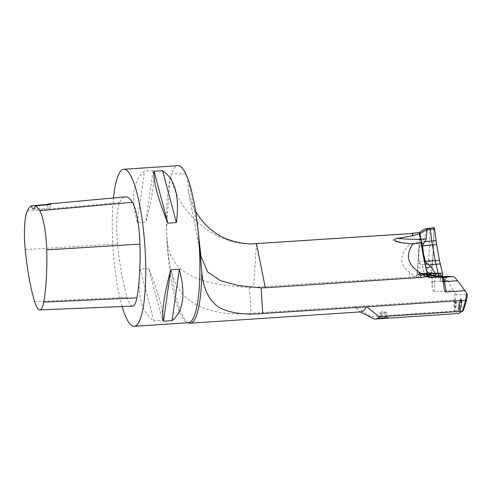 <?xml version="1.0" encoding="UTF-8"?>
<svg xmlns="http://www.w3.org/2000/svg" width="492" height="492" viewBox="0 0 492 492"><rect width="100%" height="100%" fill="white"/><g stroke="black" fill="none" stroke-linecap="round" stroke-linejoin="round"><path stroke-width="0.37" stroke-dasharray="2.46 1.84" d="M419.196 233.528L412.087 235.68L396.263 238.386C394.615 238.392 391.171 239.967 393.674 241.062L398.797 242.599L409.793 243.934L419.03 242.433L419.27 232.433M440.162 276.233L437.714 273.7L431.816 273.583L429.116 276.676L417.647 277.439L416.46 276.707L414.713 276.455L409.615 272.537C399.301 264.678 399.363 255.145 409.793 243.934M416.46 276.707L416.46 276.117C417.868 266.363 418.723 255.133 419.03 242.433M442.431 276.32L440.168 273.976L434.295 273.86L431.589 276.965L432.228 287.137C432.523 289.985 433.274 291.516 434.473 291.725L453.292 290.471L454.952 293.011L453.95 300.003L355.144 306.565L370.968 316.633L454.368 311.085M443.138 277.051L439.842 277.236A1.999 1.956 -88.9 0 1 437.769 275.372L436.878 275.354A1.999 1.956 91.1 0 0 438.956 277.217L443.009 276.916M429.116 276.676L431.589 276.965M188.184 322.721A79.304 16.082 86.2 0 1 187.6 322.365A79.304 16.082 86.2 0 1 171.671 271.99C179.18 306.51 215.588 316.83 251.049 313.256L355.144 306.565M414.713 276.455L409.301 277.205L249.432 287.605C211.861 284.72 169.525 280.348 166.972 238.411L166.53 229.1A78.677 15.953 86.2 0 1 169.802 180.386L170.798 176.591C177.963 213.288 214.082 243.878 250.336 243.958L250.52 243.964M122.145 306.547A78.677 15.953 86.2 0 1 113.474 197.95M170.798 176.591L171.628 173.774A78.677 15.953 86.2 0 1 177.969 165.693M148.744 268.577L140.202 269.142C136.856 295.292 141.45 312.586 153.99 321.018L162.526 320.452C163.492 311.122 158.898 293.829 148.744 268.577L162.526 320.452M153.092 170.503L144.556 171.068C133.123 180.195 130.694 197.353 137.268 222.538L145.81 221.972C152.735 195.89 155.165 178.731 153.092 170.503L145.81 221.972M132.692 306.116A37.466 7.595 86.2 0 1 127.157 297.297A89.919 18.235 86.2 0 1 117.533 243.891A37.466 7.595 86.2 0 1 119.722 202.593A89.919 18.235 86.2 0 1 125.454 196.843M47.097 204.813A14.988 3.038 -93.8 0 0 49.237 208.054A14.988 3.038 -93.8 0 0 50.947 204.469M153.99 321.018L140.202 269.142M137.268 222.538L144.556 171.068M388.397 317.635L378.385 318.269L388.785 317.383L389.627 318.09C389.953 317.869 377.05 318.361 377.223 318.865L377.85 318.877M454.38 311.085L458.446 313.509M373.354 318.545A87.422 17.73 86.2 0 1 370.968 316.633M361.233 311.842A79.304 16.082 86.2 0 1 359.277 311.405A79.304 16.082 86.2 0 1 354.769 306.362M171.671 271.99C168.897 261.123 167.335 249.93 166.972 238.411M461.244 298.632A6.242 1.261 -81.5 0 0 460.998 298.724A6.242 1.261 -81.5 0 0 459.11 304.622A6.242 1.261 -81.5 0 0 459.202 310.815A6.242 1.261 -81.5 0 0 461.521 305.557A6.242 1.261 -81.5 0 0 461.244 298.632M462.462 311.233L455.641 310.157L455.475 299.745L456.219 294.573L467.4 294.788M456.219 294.573L454.952 293.011M446.422 276.461C445.955 276.664 446.416 278.035 447.806 280.588L453.292 290.471M195.625 211.406C192.237 205.262 189.857 198.645 188.479 191.548L187.188 176.911M442.019 277.605L446.97 277.365L442.019 277.605M439.663 277.242L435.918 277.162A1.999 1.956 -88.9 0 1 433.839 275.292A9.489 1.925 -93.8 0 0 432.431 280.729L432.228 287.137M460.746 299.007A5.793 1.168 98.5 0 1 461.133 299.45A5.793 1.168 98.5 0 1 461.084 304.917A5.793 1.168 98.5 0 1 459.54 310.163A5.793 1.168 98.5 0 1 458.851 310.317A5.793 1.168 98.5 0 1 458.765 304.573A5.793 1.168 98.5 0 1 460.518 299.099A5.793 1.168 98.5 0 1 460.746 299.007M377.223 318.865L377.973 318.041L388.791 317.377L378.084 318.072L377.352 318.896M453.95 300.003L454.288 311.085M455.641 310.157L454.319 311.073M454.116 300.194L455.475 299.745M381.798 313.103L379.473 313.201L379.787 318.189L387.044 317.721L379.787 318.189L382.112 318.09L381.798 313.103L386.029 312.543L384.357 312.826L384.67 317.814L379.738 318.176M384.67 317.814L386.804 317.604M386.681 312.728L386.995 317.715L382.112 318.09M385.716 317.85L385.402 312.869M386.491 312.617L382.942 310.858L379.473 313.201L384.357 312.826M380.753 313.066L381.066 318.047M459.454 306.608L459.842 308.435A3.665 0.738 -81.5 0 0 460.746 306.633A3.665 0.738 -81.5 0 0 461.262 303.01A3.665 0.738 -81.5 0 0 460.881 301.184L460.186 301.977L459.454 306.608A3.665 0.738 -81.5 0 0 459.596 308.152A3.665 0.738 -81.5 0 0 459.842 308.435L455.002 307.715L455.906 305.913L456.422 302.291L456.041 300.464L460.881 301.184A3.665 0.738 -81.5 0 0 460.598 301.387A3.665 0.738 -81.5 0 0 459.971 302.986A3.665 0.738 -81.5 0 0 459.454 306.608L454.614 305.889L455.278 301.387L456.041 300.464M460.881 301.184L461.262 303.01L460.746 306.633L459.842 308.435M460.746 306.633L455.906 305.913M461.262 303.01L456.422 302.291M455.131 302.266L459.971 302.986M455.002 307.715L454.614 305.889M461.379 304.831A5.018 1.015 98.5 0 1 460.026 309.499A5.018 1.015 98.5 0 1 459.233 305.63A5.018 1.015 98.5 0 1 461.072 299.843A5.018 1.015 98.5 0 1 461.404 300.225A5.018 1.015 98.5 0 1 461.379 304.831M442.523 277.593L445.973 277.427L442.523 277.593M440.771 281.535L440.235 278.005L445.192 277.685L440.235 278.005L440.457 281.51L445.727 281.215L440.457 281.51M445.414 281.184L445.192 277.685L445.727 281.215M442.56 277.832L442.782 281.332M443.181 277.888L443.403 281.393M427.905 276.338L424.971 273.294L425.309 274.106L426.14 274.462L437.714 273.7L440.168 273.976M434.295 273.86L431.816 273.583L420.242 274.351L419.018 273.183L416.46 276.117M435.149 276.363L430.857 274.382L428.661 273.872L421.078 273.49L424.252 274.253L424.645 276.153L425.033 275.963L423.489 275.428L424.762 274.45L424.221 273.798L422.892 266.732L420.063 263.552L418.926 261.418L418.784 253.626L419.787 245.76L424.436 238.743L426.669 229.284L427.271 228.712L426.066 228.54M429.934 228.282L429.94 228.282A1.55 0.314 -93.8 0 0 429.719 229.358L429.701 241.055A20.43 4.145 86.2 0 1 429.59 245.108L428.729 260.766A20.43 4.145 86.2 0 1 428.421 264.333L427.302 273.355A1.55 0.314 -93.8 0 0 427.345 275.016A1.55 0.314 -93.8 0 0 427.696 275.95A1.55 0.314 -93.8 0 0 427.702 275.95A1.55 0.314 -93.8 0 0 427.763 275.92L430.039 273.306A20.43 4.145 86.2 0 1 430.838 272.845A20.43 4.145 86.2 0 1 430.906 272.839L434.602 272.912A20.43 4.145 86.2 0 1 434.621 272.912A20.43 4.145 86.2 0 1 435.531 273.417L438.144 276.117L435.18 276.313M419.621 232.562L419.442 233.645L426.669 229.284M424.221 273.798L417.327 272.254L419.252 243.577L419.442 233.645M417.327 272.254L417.794 274.844L424.645 276.153L431.871 276.123A1.999 0.406 -93.8 0 0 431.958 276.073L434.233 273.466A19.981 4.053 86.2 0 1 435.088 273.011L438.778 273.085A19.981 4.053 86.2 0 1 438.796 273.085A19.981 4.053 86.2 0 1 439.688 273.57L442.302 276.276L438.144 276.117M427.591 275.163L424.645 273.472L419.861 273.38L417.794 274.844M427.407 273.724L426.656 273.663M426.902 275.022L427.154 273.472M423.489 275.428A26.642 12.651 -10.2 0 1 420.242 274.948L417.45 274.351M420.242 274.948L417.351 273.823M434.055 227.562A1.999 0.406 -93.8 0 0 433.772 228.946L433.753 240.643A19.981 4.053 86.2 0 1 433.649 244.61L432.788 260.262A19.981 4.053 86.2 0 1 432.486 263.755L431.361 272.777A1.999 0.406 -93.8 0 0 431.423 274.917A1.999 0.406 -93.8 0 0 431.871 276.123M433.772 229.038L433.649 244.61L431.459 275.12L431.958 276.073L435.088 273.011L439.504 273.398M419.209 239.327A256.086 250.729 -88.9 0 1 396.263 238.386M412.241 233.423L412.087 235.68M443.913 287.365L442.898 280.932A9.489 1.925 -93.8 0 0 440.807 275.428L437.769 275.372M436.878 275.354L433.839 275.292M249.432 287.605L251.049 313.256M185.896 174.051L171.628 173.774A78.677 15.953 -93.8 0 0 169.802 180.386L166.53 229.1A78.677 15.953 -93.8 0 0 188.405 322.709L187.6 322.365M34.612 301.645L127.157 297.297M25.246 249.653L117.533 243.891M27.294 210.988L119.722 202.593M434.473 291.725L434.805 281.449L447.806 280.588M438.741 277.882L438.366 277.156L438.809 277.224L435.887 277.162A7.491 1.519 86.2 0 1 435.918 277.162L442.8 276.701L435.887 277.162A7.491 1.519 86.2 0 0 434.805 281.449A1.999 0.855 -178.2 0 1 432.431 280.729M256.535 243.817L253.595 287.549M409.615 272.537L409.301 277.205M443.55 281.584A1.999 0.793 -9 0 1 442.88 281.117A1.999 0.793 -9 0 1 442.898 280.932M188.559 180.755L197.975 229.715M439.842 277.236L442.886 277.297A7.491 1.519 86.2 0 1 443.298 277.562M443.28 277.267L442.886 277.297A1.999 1.956 -88.9 0 1 440.807 275.428M424.971 273.294L419.018 273.183M417.647 277.439L420.346 274.345L426.244 274.462L427.849 276.129M424.338 273.552L431.361 272.777M424.799 276.117L431.958 276.073M426.755 229.555L433.772 228.946M419.787 245.76L433.649 244.61M422.831 241.51L433.753 240.643M428.661 273.872L439.688 273.57M424.799 273.564L434.602 272.912L438.778 273.085M430.838 272.845L421.078 273.49L430.906 272.839L435.088 273.011M423.169 273.761L434.233 273.466M421.552 264.788L432.486 263.755M418.926 261.418L432.788 260.262M424.252 274.253L418.944 273.767M421.872 273.57L419.861 273.38M425.611 273.896L430.857 274.382M418.138 263.841L420.063 263.552M417.837 267.636L422.892 266.732M424.436 238.743L419.387 239.376M421.183 243.276L419.252 243.577M33.499 209.1L49.237 208.054M359.277 311.405L360.267 311.91M439.682 277.242L442.72 277.297L441.724 276.891C441.914 277.685 441.841 275.871 442.88 281.117L444.03 288.404M200.951 256.393L188.479 191.548M250.699 243.964L250.336 243.958M446.933 276.744L446.97 277.365M458.851 310.317L459.202 310.815M460.518 299.099L460.998 298.724M378.385 318.269L377.973 318.066M459.43 307.697L459.596 308.152M460.327 301.756L460.598 301.387M455.487 301.036L453.47 303.785L454.596 306.977M461.404 300.225L461.133 299.45M460.026 309.499L459.54 310.163M445.408 278.066L445.973 277.427M440.395 278.392L439.743 277.82M425.303 274.099L428.391 277.291M420.242 274.351L426.14 274.462M438.796 273.085L434.621 272.912"/><path stroke-width="0.74" d="M421.084 242.476L412.788 243.995L401.232 242.642L395.593 241.08C392.794 239.936 395.962 238.435 397.573 238.411L412.96 235.699L419.799 233.54L421.084 242.476C422.991 255.219 425.266 266.504 427.905 276.338L428.151 276.935L426.398 276.682L420.088 272.74C407.542 264.844 405.113 255.262 412.788 243.995M250.52 243.964L409.799 233.626L419.27 232.433L410.094 233.632L250.699 243.964C226.154 242.802 207.796 231.947 195.625 211.406M462.511 311.245L379.135 316.786L366.835 306.793L465.641 300.231L466.644 293.238L464.983 290.698L446.164 291.953C445.168 291.854 444.454 290.674 444.03 288.404L443.274 277.193L442.431 276.32M419.799 233.54L419.59 232.439M428.151 276.935L429.338 277.666L440.807 276.904L440.162 276.233M113.474 197.95A78.677 15.953 86.2 0 1 123.787 169.291L177.969 165.693A78.677 15.953 86.2 0 1 185.896 174.051L188.559 180.755A78.677 15.953 86.2 0 1 197.975 229.715L200.957 256.393L207.618 271.935L220.422 280.661L238.749 285.637L261.123 287.832L265.286 287.777L420.986 277.433L426.398 276.682M366.835 306.793L262.734 313.484C244.887 315.157 230.397 313.195 219.272 307.586C209.291 300.956 203.473 289.29 201.825 272.58A79.304 16.082 86.2 0 1 190.232 323.213A79.304 16.082 86.2 0 1 188.184 322.721M443.274 277.193L440.807 276.904M123.787 169.291A78.677 15.953 86.2 0 1 145.017 248.116A78.677 15.953 86.2 0 1 134.224 326.307A78.677 15.953 86.2 0 1 122.145 306.547M176.382 222.562L167.84 223.134C157.686 197.882 153.092 180.589 154.058 171.253L162.6 170.687C175.134 179.125 179.728 196.413 176.382 222.562L162.6 170.687M172.034 320.636L163.492 321.208C161.419 312.974 163.848 295.821 170.773 269.739L179.316 269.173C185.89 294.357 183.461 311.51 172.034 320.636L179.316 269.173M39.797 309.905A35.08 7.116 86.2 0 0 43.72 302.143A87.533 17.749 86.2 0 0 46.722 249.862A35.08 7.116 86.2 0 0 39.661 210.693A87.533 17.749 86.2 0 0 35.141 205.871L50.947 204.469A87.939 17.835 -93.8 0 0 48.591 203.94L125.454 196.843A89.919 18.235 86.2 0 1 132.422 202.292A37.466 7.595 86.2 0 1 139.962 244.124A89.919 18.235 86.2 0 1 136.881 297.832A37.466 7.595 86.2 0 1 132.692 306.116L39.797 309.905A35.08 7.116 86.2 0 1 34.612 301.645A87.533 17.749 86.2 0 1 25.246 249.653A35.08 7.116 86.2 0 1 27.294 210.988A87.533 17.749 86.2 0 1 31.359 205.865L46.986 204.457A14.988 3.038 -93.8 0 0 47.097 204.813M48.591 203.94A87.939 17.835 -93.8 0 0 46.986 204.457M35.141 205.871A14.988 3.038 86.2 0 1 33.499 209.1A14.988 3.038 86.2 0 1 31.359 205.865M154.058 171.253L167.84 223.134M170.773 269.739L163.492 321.208M379.135 316.786A87.422 17.73 86.2 0 1 375.507 319.031L458.446 313.521M458.446 313.509L462.541 311.245M375.507 319.031A87.422 17.73 86.2 0 1 373.354 318.545L360.267 311.91M366.46 306.59A79.304 16.082 86.2 0 1 361.233 311.842L190.232 323.213M198.916 239.038L201.825 272.58M463.482 310.347L462.462 311.233M466.644 293.238L467.4 294.788L466.656 299.966L463.519 310.311L462.523 311.27M464.983 290.698L457.535 280.778C455.524 278.128 454.159 276.732 453.446 276.596L446.422 276.461M443.009 276.916L446.933 276.744L443.138 277.051M462.455 311.245L465.641 300.231M466.656 299.966L465.739 300.421M426.619 228.522L427.628 228.718L427.222 229.29L426.201 238.78L424.934 241.554L423.532 243.325L422.628 245.815L423.471 253.718L425.457 261.541L427.204 263.687L431.269 266.898L435.906 274.665L434.553 275.649L435.826 276.172L435.149 276.363L427.591 275.163M435.684 276.295L435.149 276.363M438.144 276.117A1.55 0.314 -93.8 0 0 438.212 276.16A1.55 0.314 -93.8 0 0 438.218 276.16A1.55 0.314 -93.8 0 0 438.446 275.225A1.55 0.314 -93.8 0 0 438.286 273.564L436.023 264.481A20.43 4.145 86.2 0 1 435.26 260.889L432.431 245.164A20.43 4.145 86.2 0 1 431.81 241.092L430.322 229.37A1.55 0.314 -93.8 0 0 429.947 228.282A1.55 0.314 -93.8 0 0 429.934 228.282L426.121 228.534M427.222 229.29L420.051 233.657L425.162 263.976L427.044 272.445L435.279 274.013M420.051 233.657L419.621 232.562L422.702 230.201L419.688 232.445M427.154 273.472L427.044 272.445M426.066 228.54A26.642 26.088 91.1 0 0 422.702 230.201M434.553 275.649A26.642 13.438 -176.9 0 1 430.808 275.157L427.216 274.019M430.808 275.157L427.185 274.542M442.302 276.276A1.999 0.406 -93.8 0 0 442.388 276.326A1.999 0.406 -93.8 0 0 442.689 275.145A1.999 0.406 -93.8 0 0 442.48 272.992L440.217 263.903A19.981 4.053 86.2 0 1 439.479 260.391L436.644 244.665A19.981 4.053 86.2 0 1 436.035 240.686L434.547 228.958A1.999 0.406 -93.8 0 0 434.055 227.562L429.94 228.282M439.504 273.398L442.302 276.276L442.683 275.335L442.48 272.992L439.479 260.391L436.644 244.665L434.547 228.958L434.073 227.562L433.772 229.038M420.519 239.358A256.086 250.729 -88.9 0 1 397.573 238.411M412.53 233.429L412.96 235.699M261.123 287.832L262.734 313.484M134.224 326.307L188.405 322.709A78.677 15.953 -93.8 0 0 199.192 244.512A78.677 15.953 -93.8 0 0 197.975 229.715M188.559 180.755A78.677 15.953 -93.8 0 0 185.896 174.051M46.722 249.862L139.962 244.124M43.72 302.143L136.881 297.832M39.661 210.693L132.422 202.292M443.298 277.562A7.491 1.519 86.2 0 1 444.54 281.639L457.535 280.778M443.55 281.584A1.999 0.793 -9 0 0 444.54 281.639L446.164 291.953M256.535 243.817L265.286 287.777M420.088 272.74L420.986 277.433M446.478 276.455L442.8 276.701L446.447 276.461M453.446 276.596L443.28 277.267M427.849 276.129L429.338 277.666M435.322 273.761L442.48 272.992M427.357 229.567L434.547 228.958M424.934 241.554L436.035 240.686M422.628 245.815L436.644 244.665M425.457 261.541L439.479 260.391M429.153 264.936L440.217 263.903M431.269 266.898L425.949 267.796M427.204 263.687L425.162 263.976M421.496 243.62L423.532 243.325M420.832 239.401L426.201 238.78M442.388 276.326L435.236 276.356M422.118 230.576L419.658 232.445"/></g></svg>
